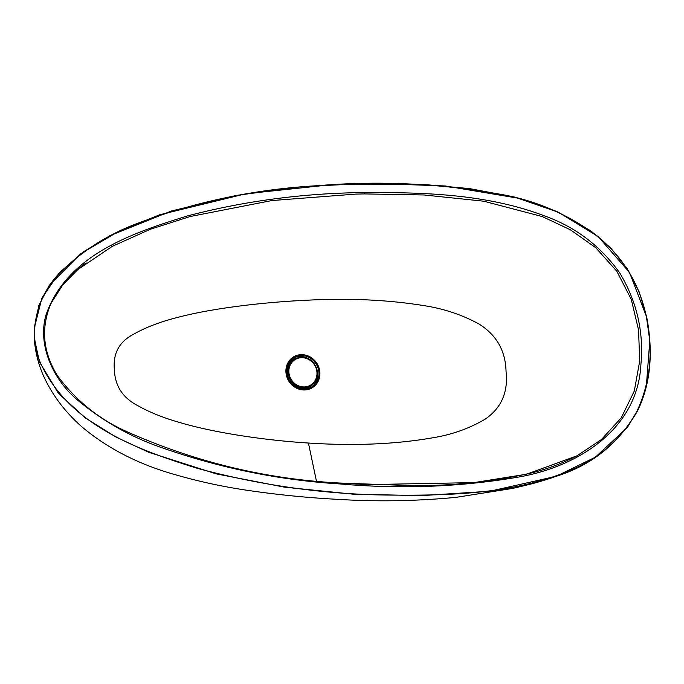 <?xml version="1.0" encoding="UTF-8"?>
<svg xmlns="http://www.w3.org/2000/svg" width="684" height="684" viewBox="0 0 684 684"><rect width="100%" height="100%" fill="white"/><g stroke="black" fill="none" stroke-linecap="round" stroke-linejoin="round"><path stroke-width="1.03" d="M39.937 361.725C68.426 425.551 139.254 450.234 197.77 468.463C259.826 485.127 321.916 493.985 384.049 495.019C445.677 495.772 510.059 494.746 567.318 471.541C597.192 460.084 620.226 440.376 636.419 412.409C650.33 382.937 653.682 351.208 646.483 317.231C639.437 283.185 622.183 255.465 594.712 234.082C567.857 214.759 538.479 201.865 506.579 195.393C443.736 183.637 381.073 180.388 318.59 185.629C256.158 188.998 195.898 201.532 137.826 223.241C108.576 234.09 82.738 250.455 60.295 272.335C38.432 294.111 27.249 329.517 39.937 361.725L39.441 361.939L34.285 337.981L34.217 328.149L38.843 305.449L49.291 285.288L80.661 253.807L118.648 231.303L159.765 214.742L245.736 193.786L334.365 184.381L424.413 184.518L469.532 188.587L514.539 197.052L558.298 212.194L598.09 236.502L629.519 272.463L646.662 317.111M646.483 317.231L649.8 340.666L646.286 386.811L638.847 408.126L627.442 427.338L595.354 457.194L555.998 476.372L489.795 491.223L421.361 495.652L352.918 494.147L284.501 487.162L216.118 473.858L148.727 452.269L116.348 437.264L85.526 418.086L58.448 393.377L39.441 361.939M364.657 192.563C424.636 192.332 486.786 193.905 545.045 216.084C575.543 227.054 600.424 245.966 619.678 272.839C636.813 301.396 643.892 331.851 640.925 364.196C637.745 430.92 575.244 467.36 518.429 477.073C460.452 486.991 401.055 489.291 340.239 483.964C279.166 480.236 219.051 467.916 159.885 447.003C130.14 436.572 102.805 421.019 77.882 400.354C53.403 380.082 37.167 345.334 46.042 314.811C67.229 254.32 133.363 232.722 187.638 215.879C244.957 200.899 303.961 193.119 364.657 192.563L364.392 193.914L355.714 194.102L271.839 200.557L190.186 216.52L150.471 229.208L112.27 246.351L77.608 269.744L62.911 284.715L51.454 302.576M340.239 483.964L339.939 483.032L366.248 484.631L473.935 482.622L526.612 474.2L577.048 455.783L601.441 439.521L621.252 417.83L634.299 391.034L639.72 360.947L638.54 329.902L631.298 299.481L616.848 271.283L595.807 247.762L570.319 229.747L542.301 216.58L483.733 201.199L424.012 194.974L364.392 193.914M316.401 480.929L308.433 443.035C261.1 440.043 211.014 432.023 178.028 422.011C162.698 417.591 149.103 412.042 137.253 405.373C122.616 397.626 114.998 385.785 114.39 369.839C112.869 353.859 118.948 342.18 132.611 334.784C145.179 327.533 160.338 321.702 178.079 317.299C210.988 308.595 260.946 302.362 306.193 300.259C348.652 298.002 387.905 299.789 423.96 305.628C443.403 308.587 461.623 314.64 478.629 323.788C496.413 334.784 505.553 350.678 506.049 371.472C508.315 392.24 501.295 408.177 484.99 419.275C469.215 428.535 451.808 434.699 432.775 437.786C395.651 444.267 354.201 446.019 308.433 443.035M303.884 386.922A14.92 13.74 58.6 0 0 316.957 372.378A14.92 13.74 58.6 0 0 301.943 357.698A14.92 13.74 58.6 0 0 288.879 372.25A14.92 13.74 58.6 0 0 303.884 386.922M301.755 357.304A15.484 14.261 -121.4 0 1 316.307 368.095A15.484 14.261 -121.4 0 1 311.724 385.015L310.912 385.614A15.57 14.338 -121.4 0 1 302.824 388.23A15.57 14.338 -121.4 0 1 287.725 376.209A15.57 14.338 -121.4 0 1 294.736 359.126L295.633 358.681A15.484 14.261 -121.4 0 1 301.67 357.304M305.62 387.965A15.313 14.099 -121.4 0 1 290.854 383.151M287.767 378.098A15.313 14.099 -121.4 0 1 286.707 373.344A15.313 14.099 -121.4 0 1 290.221 362.768M291.521 359.288A17.109 15.758 -121.4 0 1 308.048 358.39A17.109 15.758 -121.4 0 1 317.607 373.242A17.109 15.758 -121.4 0 1 309.305 388.392M297.625 357.886A16.048 14.774 58.6 0 0 286.895 367.009M319.873 372.395A18.041 16.613 -121.4 0 1 304.081 389.983A18.041 16.613 -121.4 0 1 285.938 372.241A18.041 16.613 -121.4 0 1 301.729 354.654A18.041 16.613 -121.4 0 1 319.873 372.395M286.391 372.395A17.297 15.929 58.6 0 0 309.92 388.136A17.297 15.929 58.6 0 0 318.932 372.541A17.297 15.929 58.6 0 0 308.954 357.364A17.297 15.929 58.6 0 0 292.034 358.852A17.297 15.929 58.6 0 0 286.382 372.31M300.327 388.982A16.048 14.774 58.6 0 0 313.34 383.596M311.724 385.015A15.484 14.261 -121.4 0 1 303.679 387.614A15.484 14.261 -121.4 0 1 288.665 375.661A15.484 14.261 -121.4 0 1 295.633 358.681L301.712 357.287C315.469 356.544 323.104 377.577 311.724 385.015M34.2 328.414L41.921 298.053L59.269 272.805L83.003 252.097L109.842 235.715L171.436 210.98L236.356 195.41L302.721 186.561L369.941 183.312L445.224 185.954L520.37 198.574L556.819 211.484L590.839 230.876L610.692 247.984L627.151 268.59L639.258 292.042L646.731 317.231C653.485 352.987 650.493 384.066 637.745 410.468C619.131 443.223 591.891 465.188 555.998 476.372C546.448 479.706 537.35 482.451 528.706 484.597L513.06 488.35L456.057 497.354C416.385 501.124 377.158 501.799 338.366 499.38C308.433 497.832 278.533 494.874 248.66 490.505C223.352 486.837 198.702 481.51 174.702 474.534C138.519 464.282 107.696 448.49 82.26 427.149C68.255 414.897 57.037 401.183 48.624 385.998C40.407 371.515 35.636 355.954 34.303 339.324L34.217 328.149M309.92 388.136C300.19 392.967 286.733 383.972 286.425 372.353C286.186 366.761 288.049 362.255 292.034 358.852M86.116 262.895C70.939 273.574 59.132 287.348 50.701 304.2C40.724 328.252 42.93 352.038 57.345 375.559C75.616 400.251 98.513 418.839 126.044 431.322C195.051 462.076 266.35 479.313 339.939 483.032L408.28 485.529C450.217 486.273 491.3 482.083 531.528 472.96C547.422 468.976 562.599 463.248 577.048 455.783"/></g></svg>
